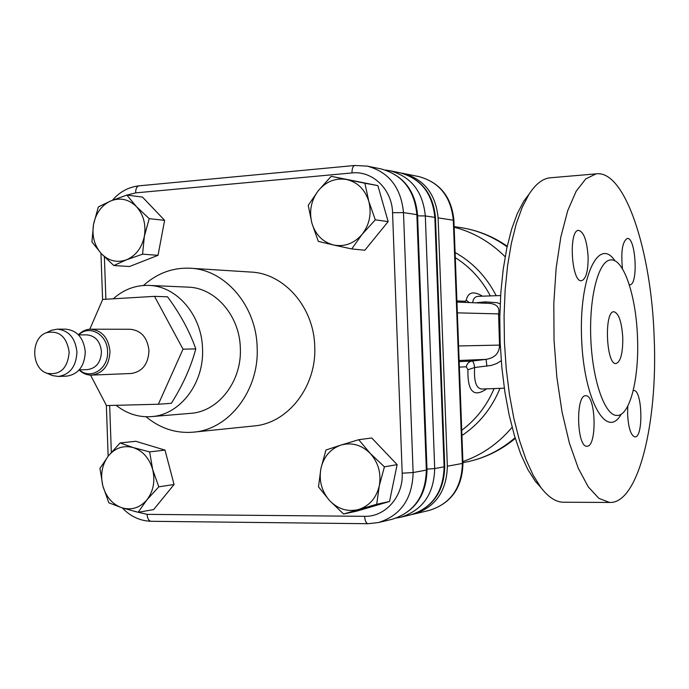<?xml version="1.0" encoding="UTF-8"?>
<svg xmlns="http://www.w3.org/2000/svg" width="689" height="689" viewBox="0 0 689 689"><rect width="100%" height="100%" fill="white"/><g stroke="black" fill="none" stroke-linecap="round" stroke-linejoin="round"><path stroke-width="1.03" d="M465.781 302.428L465.135 301.257L456.902 300.912M469.347 302.574L466.229 300.232L465.135 301.257M482.489 296.158C473.481 290.784 468.064 292.136 466.229 300.232M472.654 302.704C473.231 298.587 475.134 296.459 478.364 296.322L500.627 295.555M482.481 389.009L482.214 389.027C476.332 388.889 473.808 381.723 474.618 367.521L467.926 369.752C467.504 391.567 473.731 397.932 486.598 388.863M482.343 389.018L504.322 388.183M501.256 360.743L496.648 363.534L491.386 365.411L474.618 367.521C474.101 363.361 473.197 361.208 471.913 361.07C468.882 361.656 467.004 363.551 466.289 366.772L467.926 369.752M500.18 303.892L497.105 302.686L485.211 301.868L475.625 302.824M486.081 303.238L485.211 301.868M529.169 194.014L523.769 201.188L517.267 213.659L511.548 229.428L506.811 248.152L503.194 269.408L500.825 292.636L499.801 317.224L500.145 342.459L501.859 367.642L504.899 392.05L509.154 414.993L514.494 435.853L520.746 454.111L527.731 469.321L535.241 481.18L541.02 487.666L533.217 475.307L525.948 459.408L519.428 440.297L513.856 418.43L509.412 394.358L506.234 368.744L504.434 342.295L504.072 315.795L505.14 289.983L507.595 265.618L511.359 243.338L516.294 223.736L522.236 207.26L529.006 194.264C535.499 184.221 542.424 178.752 549.753 177.84L551.097 177.728M489.724 303.384L490.034 303.393C497.165 304.34 500.007 307.837 498.552 313.883L499.534 345.103L500.257 344.991M458.581 345.956L499.534 345.103C499.404 353.095 494.917 357.849 486.081 359.374L471.913 361.07L459.167 361.613M486.908 366.212L486.081 359.374L459.124 360.476M499.835 315.019L498.552 313.883L457.35 312.858M401.463 173.103L403.16 173.404C424.114 179.157 435.767 193.988 438.109 217.888L447.35 466.22C446.636 491.248 435.482 507.199 413.891 514.08L412.229 514.442M622.77 337.55C622.916 353.13 620.668 361.794 616.026 363.542C606.156 365.265 603.926 310.894 613.899 311.747C618.748 313.159 621.702 321.754 622.77 337.55M564.179 502.238L563.042 502.229C555.653 501.962 548.315 497.105 541.02 487.666M654.162 337.352C657.978 421.926 638.488 504.124 609.532 502.445L598.879 498.362L588.268 486.882L578.243 468.175L569.329 442.872L562.052 412.056L556.85 377.245L554.042 340.288L553.818 303.22L556.152 268.073L560.889 236.74L567.702 210.748L576.168 191.232L585.796 178.864L596.08 173.869C625.147 169.606 651.484 251.761 654.162 337.352M637.489 337.377C636.188 296.132 623.666 258.237 610.678 259.942C598.629 260.399 589.009 296.606 590.809 338.704C592.454 380.81 605.002 416.044 617.043 415.45C629.953 415.992 639.314 378.097 637.489 337.377M588.105 256.549C588.251 270.966 586.063 279.028 581.542 280.724C571.474 282.869 568.322 230.023 578.553 230.367C583.764 231.728 586.942 240.452 588.105 256.549M622.468 268.865C620.806 251.631 622.382 241.512 627.214 238.489C635.826 236.715 638.514 285.177 629.798 284.781L629.298 284.755M633.225 390.56L633.708 390.491C642.372 389.345 643.647 437.911 634.905 436.886C630.943 435.646 628.506 428.257 627.61 414.7L627.757 406.14M585.504 395.736L585.736 395.727C596.011 394.496 597.242 447.359 586.899 446.205C576.865 447.48 575.444 395.417 585.504 395.736M90.862 329.204L130.307 329.264C141.236 330.487 147.455 337.601 148.97 350.606C148.299 364.093 142.365 371.724 131.168 373.498L91.758 375.1C103.229 373.266 109.31 365.342 109.99 351.347C108.44 337.851 102.067 330.47 90.862 329.204C86.142 329.273 81.991 331.133 78.417 334.794M79.106 369.993C82.818 373.516 87.038 375.221 91.758 375.1M79.399 369.881C90.664 380.345 108.759 368.658 107.553 351.416C107.518 334.492 89.337 324.252 78.718 334.897M79.201 369.89L87.606 369.588C96.314 368.227 100.93 362.242 101.447 351.623C100.267 341.382 95.426 335.801 86.935 334.871L78.52 334.897M50.021 374.549L52.364 375.565L58.341 376.461L66.773 376.116C78.417 374.239 84.583 366.143 85.281 351.812C83.696 338.006 77.22 330.462 65.86 329.161L57.42 329.153L51.486 330.272L49.186 331.375M58.341 376.461C70.045 374.566 76.238 366.41 76.935 351.976C75.342 338.066 68.84 330.453 57.42 329.153M69.176 352.174C66.695 336.628 59.108 330.143 46.404 332.709C30.437 337.954 31.039 368.71 47.196 373.326C60.339 375.333 67.668 368.279 69.176 352.174M90.543 375.1L106.468 405.563L158.367 404.236L171.346 403.306C182.809 385.177 190.956 367.048 195.779 348.927C189.673 331.426 180.26 314.055 167.53 296.804L154.517 296.365L102.704 299.431L89.803 329.239M195.779 348.927L183.016 349.159L154.517 296.365M158.367 404.236L183.016 349.159M190.371 268.236L250.96 272.069C284.178 273.387 313.9 307.251 314.727 346.291C316.854 386.374 288.028 423.339 253.957 425.957L193.557 432.149C229.196 429.445 259.409 390.077 257.152 347.308C256.282 305.658 225.105 269.58 190.371 268.236C172.827 267.427 157.204 273.18 143.501 285.47M331.211 176.315L346.653 179.528C335.56 177.71 326.121 181.422 318.327 190.664L331.211 176.315L377.865 185.599L388.157 221.608L364.843 250.236L351.709 248.936L333.597 245.008C344.621 247.067 354.146 243.493 362.164 234.286C369.605 224.442 371.819 213.452 368.796 201.309C364.989 189.484 357.608 182.223 346.653 179.528L364.886 183.248L368.796 201.309L375.307 219.834L362.164 234.286L351.709 248.936M126.854 195.073L136.456 206.648C128.895 199.259 120.403 197.321 110.963 200.835L126.854 195.073L142.477 197.088L164.611 220.342L158.031 255.318L129.532 266.505L113.788 265.541L101.24 253.569L91.921 241.899L93.54 224.278L98.346 206.924L110.963 200.835C101.765 205.098 95.96 212.918 93.54 224.278C91.766 235.776 94.333 245.542 101.24 253.569C108.612 261.019 117.052 263.086 126.561 259.779L113.788 265.541M120.093 442.941L133.244 447.574C123.52 445.06 115.244 447.824 108.414 455.885C102.093 464.481 100.224 474.454 102.807 485.797L99.948 468.382L108.414 455.885L120.093 442.941L135.759 441.287L164.998 450.098L174.067 484.496L153.63 509.593L138.153 512.289L121.875 507.784L108.836 502.806L102.807 485.797C106.028 496.958 112.385 504.288 121.875 507.784C131.547 510.515 139.893 507.871 146.912 499.852L138.153 512.289M358.719 439.711L370.234 453.405L384.41 466.815L379.277 485.814C381.405 473.421 378.382 462.62 370.234 453.405C361.544 444.87 351.778 442.097 340.926 445.077L358.719 439.711L371.759 437.98L397.131 464.644L389.526 501.497L356.807 511.117L343.596 514.011L329.669 500.662C338.127 509.257 347.833 512.177 358.771 509.447C369.511 505.829 376.349 497.958 379.277 485.814L376.711 504.262L343.596 514.011M318.507 486.882L320.876 468.701C318.809 480.844 321.746 491.498 329.669 500.662L318.507 486.882M320.876 468.701L325.94 450.029L340.926 445.077C330.35 448.875 323.658 456.747 320.876 468.701M152.682 469.545L158.797 486.83L146.912 499.852C153.414 491.205 155.344 481.103 152.682 469.545C149.332 458.228 142.856 450.899 133.244 447.574L149.634 451.898L152.682 469.545M149.22 218.663L144.354 236.301C146.18 224.58 143.545 214.692 136.456 206.648L149.22 218.663L164.611 220.342M144.354 236.301L142.571 254.172L126.561 259.779C135.897 255.662 141.822 247.842 144.354 236.301M397.131 464.644L384.41 466.815M389.526 501.497L376.711 504.262M174.067 484.496L158.797 486.83M164.998 450.098L149.634 451.898M158.031 255.318L142.571 254.172M311.902 223.176L308.224 205.356L318.327 190.664C311.109 200.43 308.965 211.265 311.902 223.176C315.545 234.828 322.779 242.106 333.597 245.008L318.301 241.383L311.902 223.176M377.865 185.599L364.886 183.248M388.157 221.608L375.307 219.834M116.148 405.313C126.785 413.727 138.532 417.491 151.382 416.612C179.967 414.993 204.349 383.248 202.532 348.703C201.843 315.054 176.677 285.944 148.824 285.401C135.561 285.022 123.693 289.492 113.22 298.811M148.824 285.401L188.08 287.141C215.201 287.675 239.669 315.674 240.332 348.014C242.089 381.215 218.37 411.764 190.543 413.348L151.382 416.612M146.051 416.75C160.227 428.506 176.065 433.639 193.557 432.149M459.374 367.116L466.289 366.772M461.725 430.281C475.961 419.696 486.753 405.795 494.116 388.587M507.087 246.817C492.687 236.43 477.029 229.988 460.114 227.508C477.132 230.023 492.833 236.267 507.216 246.231M515.269 438.419C500.3 450.83 483.437 458.796 464.687 462.345C483.299 458.848 500.093 450.649 515.062 437.739M505.149 256.756C490.379 242.011 473.386 232.167 454.154 227.224M496.192 295.684C486.391 276.685 472.688 262.294 455.102 252.518M403.16 173.404L418.929 176.599C439.548 182.258 451.011 196.796 453.319 220.213L453.905 220.454L462.956 463.215L462.379 463.447C461.682 487.958 450.709 503.599 429.462 510.36C451.183 503.34 462.345 487.64 462.956 463.266M438.109 217.888L453.319 220.213L462.379 463.447L447.35 466.22M615.001 260.898C598.552 235.871 578.915 277.469 581.611 338.997C583.91 400.542 606.871 440.417 621.228 414.141M490.327 295.874C481.723 279.631 470.044 266.893 455.291 257.652M461.923 435.526C478.976 424.183 491.67 408.456 500.007 388.355M462.887 461.544C481.973 454.955 498.38 443.535 512.099 427.283M435.465 217.595C433.217 193.704 421.315 178.744 399.758 172.715C420.79 178.494 432.485 193.385 434.837 217.388L435.474 217.655L444.724 466.574L444.112 466.815C443.389 491.955 432.201 507.982 410.541 514.881L400.8 517.215C422.676 510.239 433.975 494.013 434.699 468.554L425.32 215.941L434.837 217.388L444.112 466.815L434.699 468.554L426.982 469.131M396.468 517.999L400.8 517.215L396.433 518.016M417.586 215.855L425.32 215.941C422.934 191.628 411.126 176.548 389.896 170.717L399.758 172.715M417.551 214.865C415.26 190.414 403.125 175.109 381.138 168.934C402.557 174.825 414.468 190.069 416.871 214.658L417.551 214.942L427.008 469.829L426.345 470.096C425.613 495.847 414.218 512.237 392.153 519.282L378.476 522.546C400.834 515.406 412.384 498.733 413.124 472.542L403.496 212.617L416.871 214.658L426.345 470.096L413.124 472.542L402.187 473.188C403.487 496.476 385.323 517.043 364.619 516.319C364.946 520.789 366.074 523.252 368.012 523.718L368.124 523.718M368.443 523.674L378.476 522.546L368.012 523.718L151.175 521.289M354.887 165.463L354.749 165.481C352.906 166.075 351.984 168.564 351.993 172.939C372.551 170.51 392.136 189.432 392.558 212.694L403.496 212.617C401.058 187.597 388.992 172.104 367.289 166.127L381.138 168.934M392.558 212.694L402.187 473.188M364.619 516.319L147.093 514.364C147.437 518.55 148.746 520.858 151.037 521.289C139.945 520.884 130.385 516.44 122.375 507.948M147.093 514.364L134.355 511.341M111.325 452.354L109.663 405.476M105.891 299.241L104.383 256.842M126.905 195.082L135.63 192.886C135.664 188.795 136.775 186.443 138.971 185.832L139.126 185.815M135.63 192.886L351.993 172.939M418.929 176.599C440.03 182.499 451.691 197.088 453.905 220.394M456.945 302.075L490.034 303.401M413.891 514.08L429.462 510.36M523.769 201.188L529.006 194.264M596.08 173.869L549.753 177.84M609.532 502.445L563.042 502.229M460.114 227.508L454.137 226.647M464.687 462.345L462.93 462.663M47.196 373.326L52.364 375.565M46.404 332.709L51.486 330.272M444.724 466.625C444.112 491.61 432.718 507.698 410.541 514.881M385.478 170.062L389.896 170.717M427.008 469.889C426.396 495.469 414.778 511.936 392.153 519.282M112.445 200.232C119.679 191.861 128.524 187.063 138.971 185.832L354.749 165.481L367.289 166.127M100.947 253.251L102.601 299.672M106.347 405.33L108.147 456.221"/></g></svg>
